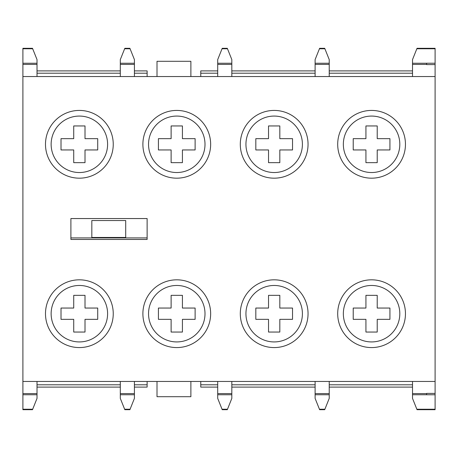 <?xml version="1.0" encoding="UTF-8"?>
<svg xmlns="http://www.w3.org/2000/svg" width="458" height="458" viewBox="0 0 458 458"><rect width="100%" height="100%" fill="white"/><g stroke="black" fill="none" stroke-linecap="round" stroke-linejoin="round"><path stroke-width="0.69" d="M79.366 279.821A33.881 33.881 0 0 0 45.485 313.701A33.881 33.881 0 0 0 79.366 347.576A33.881 33.881 0 0 0 113.246 313.701A33.881 33.881 0 0 0 79.366 279.821M176.771 279.821A33.881 33.881 0 0 0 142.89 313.701A33.881 33.881 0 0 0 176.771 347.576A33.881 33.881 0 0 0 210.651 313.701A33.881 33.881 0 0 0 176.771 279.821M274.17 279.821A33.881 33.881 0 0 0 240.295 313.701A33.881 33.881 0 0 0 274.17 347.576A33.881 33.881 0 0 0 308.051 313.701A33.881 33.881 0 0 0 274.17 279.821M371.575 279.821A33.881 33.881 0 0 0 337.695 313.701A33.881 33.881 0 0 0 371.575 347.576A33.881 33.881 0 0 0 405.456 313.701A33.881 33.881 0 0 0 371.575 279.821M371.575 110.424A33.881 33.881 0 0 0 337.695 144.299A33.881 33.881 0 0 0 371.575 178.179A33.881 33.881 0 0 0 405.456 144.299A33.881 33.881 0 0 0 371.575 110.424M274.17 110.424A33.881 33.881 0 0 0 240.295 144.299A33.881 33.881 0 0 0 274.17 178.179A33.881 33.881 0 0 0 308.051 144.299A33.881 33.881 0 0 0 274.17 110.424M176.771 110.424A33.881 33.881 0 0 0 142.89 144.299A33.881 33.881 0 0 0 176.771 178.179A33.881 33.881 0 0 0 210.651 144.299A33.881 33.881 0 0 0 176.771 110.424M79.366 110.424A33.881 33.881 0 0 0 45.485 144.299A33.881 33.881 0 0 0 79.366 178.179A33.881 33.881 0 0 0 113.246 144.299A33.881 33.881 0 0 0 79.366 110.424M22.9 76.543L22.9 381.457L435.1 381.457L435.1 76.543L22.9 76.543L22.9 48.308L32.501 48.308L32.684 48.766L22.9 48.766M147.127 218.552L70.898 218.552L70.898 239.448L147.127 239.448L147.127 218.552M176.771 172.534A28.236 28.236 0 0 0 205.001 144.299A28.236 28.236 0 0 0 176.771 116.069A28.236 28.236 0 0 0 148.535 144.299A28.236 28.236 0 0 0 176.771 172.534M171.12 125.95L171.12 138.654L158.416 138.654L158.416 149.949L171.12 149.949L171.12 162.653L182.416 162.653L182.416 149.949L195.119 149.949L195.119 138.654L182.416 138.654L182.416 125.95L171.12 125.95M176.771 341.931A28.236 28.236 0 0 0 205.001 313.701A28.236 28.236 0 0 0 176.771 285.466A28.236 28.236 0 0 0 148.535 313.701A28.236 28.236 0 0 0 176.771 341.931M182.416 332.05L182.416 319.346L195.119 319.346L195.119 308.051L182.416 308.051L182.416 295.347L171.12 295.347L171.12 308.051L158.416 308.051L158.416 319.346L171.12 319.346L171.12 332.05L182.416 332.05M274.17 341.931A28.236 28.236 0 0 0 302.406 313.701A28.236 28.236 0 0 0 274.17 285.466A28.236 28.236 0 0 0 245.94 313.701A28.236 28.236 0 0 0 274.17 341.931M255.822 319.346L268.525 319.346L268.525 332.05L279.821 332.05L279.821 319.346L292.525 319.346L292.525 308.051L279.821 308.051L279.821 295.347L268.525 295.347L268.525 308.051L255.822 308.051L255.822 319.346M274.17 172.534A28.236 28.236 0 0 0 302.406 144.299A28.236 28.236 0 0 0 274.17 116.069A28.236 28.236 0 0 0 245.94 144.299A28.236 28.236 0 0 0 274.17 172.534M268.525 125.95L268.525 138.654L255.822 138.654L255.822 149.949L268.525 149.949L268.525 162.653L279.821 162.653L279.821 149.949L292.525 149.949L292.525 138.654L279.821 138.654L279.821 125.95L268.525 125.95M134.417 381.457L134.417 398.397L130.083 409.234L124.639 409.234L124.822 409.692L129.9 409.692L130.083 409.234M37.018 381.457L37.018 398.397L32.684 409.234L22.9 409.234L22.9 409.692L32.501 409.692L32.684 409.234M120.305 381.457L120.305 398.397L124.639 409.234M412.515 70.898L329.228 70.898M315.11 70.898L231.822 70.898M217.705 70.898L200.764 70.898L200.764 76.543M412.515 73.206L329.228 73.206M315.11 73.206L231.822 73.206M217.705 73.206L200.764 73.206M134.417 387.102L147.127 387.102L147.127 384.794L134.417 384.794M120.305 384.794L37.018 384.794M147.127 384.794L147.127 381.457M120.305 387.102L37.018 387.102M227.489 48.766L222.044 48.766L222.222 48.308L227.305 48.308L231.822 59.603L231.822 76.543M231.822 381.457L231.822 398.397L227.489 409.234L222.044 409.234L222.222 409.692L227.305 409.692L227.489 409.234M130.083 48.766L124.639 48.766L124.822 48.308L129.9 48.308L134.417 59.603L134.417 76.543M324.894 48.766L319.444 48.766L319.627 48.308L324.711 48.308L329.228 59.603L329.228 76.543M329.228 381.457L329.228 398.397L324.894 409.234L319.444 409.234L319.627 409.692L324.711 409.692L324.894 409.234M217.705 381.457L217.705 398.397L222.044 409.234M222.044 48.766L217.705 59.603L217.705 76.543M231.822 393.588L217.705 393.588M231.822 64.412L217.705 64.412M32.684 48.766L37.018 59.603L37.018 76.543M124.639 48.766L120.305 59.603L120.305 76.543M200.764 381.457L200.764 387.102L217.705 387.102M412.515 384.794L329.228 384.794M315.11 384.794L231.822 384.794M217.705 384.794L200.764 384.794M412.515 387.102L329.228 387.102M315.11 387.102L231.822 387.102M147.127 76.543L147.127 70.898L134.417 70.898M120.305 70.898L37.018 70.898M147.127 73.206L134.417 73.206M120.305 73.206L37.018 73.206M37.018 393.588L22.9 393.588L22.9 409.234M37.018 64.412L22.9 64.412M134.417 64.412L120.305 64.412M22.9 381.457L22.9 393.588M134.417 393.588L120.305 393.588M70.898 237.902L147.127 237.902M315.11 381.457L315.11 398.397L319.444 409.234M319.444 48.766L315.11 59.603L315.11 76.543M329.228 393.588L315.11 393.588M329.228 64.412L315.11 64.412M412.515 381.457L412.515 398.397L417.032 409.692L435.1 409.692L435.1 409.234L416.849 409.234M435.1 76.543L435.1 48.308L417.032 48.308L412.515 59.603L412.515 76.543M426.633 393.588L412.515 393.588M435.1 381.457L435.1 409.234M426.633 64.412L412.515 64.412M435.1 393.411L426.633 393.411M435.1 64.589L426.633 64.589M190.883 381.457L190.883 396.702L157.008 396.702L157.008 381.457M125.71 237.467L125.71 220.533L91.829 220.533L91.829 237.467L125.71 237.467M157.008 76.543L157.008 61.298L190.883 61.298L190.883 76.543M371.575 341.931A28.236 28.236 0 0 0 399.811 313.701A28.236 28.236 0 0 0 371.575 285.466A28.236 28.236 0 0 0 343.345 313.701A28.236 28.236 0 0 0 371.575 341.931M353.227 308.051L353.227 319.346L365.931 319.346L365.931 332.05L377.22 332.05L377.22 319.346L389.93 319.346L389.93 308.051L377.22 308.051L377.22 295.347L365.931 295.347L365.931 308.051L353.227 308.051M371.575 172.534A28.236 28.236 0 0 0 399.811 144.299A28.236 28.236 0 0 0 371.575 116.069A28.236 28.236 0 0 0 343.345 144.299A28.236 28.236 0 0 0 371.575 172.534M365.931 125.95L365.931 138.654L353.227 138.654L353.227 149.949L365.931 149.949L365.931 162.653L377.22 162.653L377.22 149.949L389.93 149.949L389.93 138.654L377.22 138.654L377.22 125.95L365.931 125.95M79.366 341.931A28.236 28.236 0 0 0 107.601 313.701A28.236 28.236 0 0 0 79.366 285.466A28.236 28.236 0 0 0 51.136 313.701A28.236 28.236 0 0 0 79.366 341.931M73.721 332.05L85.011 332.05L85.011 319.346L97.714 319.346L97.714 308.051L85.011 308.051L85.011 295.347L73.721 295.347L73.721 308.051L61.017 308.051L61.017 319.346L73.721 319.346L73.721 332.05M79.366 172.534A28.236 28.236 0 0 0 107.601 144.299A28.236 28.236 0 0 0 79.366 116.069A28.236 28.236 0 0 0 51.136 144.299A28.236 28.236 0 0 0 79.366 172.534M73.721 138.654L61.017 138.654L61.017 149.949L73.721 149.949L73.721 162.653L85.011 162.653L85.011 149.949L97.714 149.949L97.714 138.654L85.011 138.654L85.011 125.95L73.721 125.95L73.721 138.654M231.822 394.744L217.705 394.744M231.822 63.256L217.705 63.256M37.018 394.744L22.9 394.744M37.018 63.256L22.9 63.256M134.417 394.744L120.305 394.744M134.417 63.256L120.305 63.256M329.228 394.744L315.11 394.744M329.228 63.256L315.11 63.256M426.633 394.744L412.515 394.744M426.633 393.502L426.633 394.762L435.1 394.773M435.1 48.766L416.849 48.766M426.633 63.256L412.515 63.256M435.1 63.227L426.633 63.227L426.633 64.498"/></g></svg>
